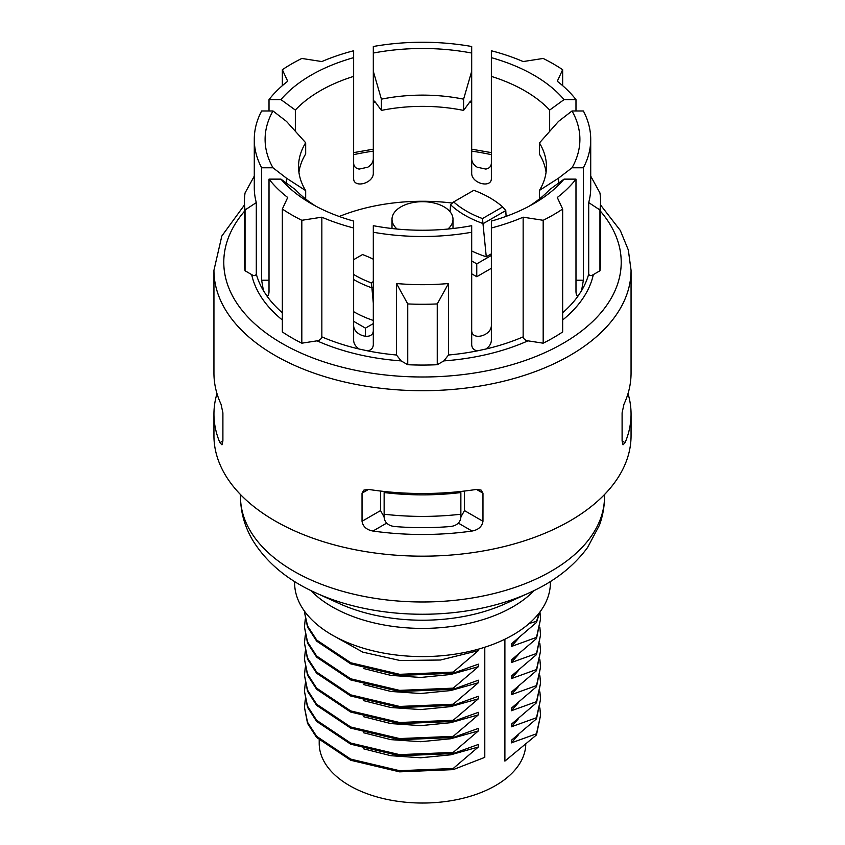 <?xml version="1.0" encoding="UTF-8"?>
<svg xmlns="http://www.w3.org/2000/svg" width="845" height="845" viewBox="0 0 845 845"><rect width="100%" height="100%" fill="white"/><g stroke="black" fill="none" stroke-linecap="round" stroke-linejoin="round"><path stroke-width="1.27" d="M484.787 647.238L484.787 757.363L453.205 769.626L453.205 768.475L478.344 747.012L478.344 744.456L453.205 753.56L453.205 752.409L478.344 730.946L478.344 728.401L453.205 737.495L453.205 736.344L478.344 714.881L478.344 712.335L453.205 721.429L453.205 720.278L478.344 698.826L478.344 696.269L453.205 705.364L453.205 704.212L478.344 682.76L478.344 680.204L453.205 689.298L453.205 688.147L478.344 666.694L478.344 664.138L453.205 673.233L453.205 672.092L478.344 650.629L478.344 649.182M539.765 612.213L536.49 622.48L511.341 643.943L511.341 646.499L536.49 637.394L540.546 619.005L536.49 638.545L511.341 660.008L511.341 662.554L536.49 653.46L540.546 635.07L536.49 654.611L511.341 676.074L511.341 678.62L536.49 669.525L540.546 651.125L536.49 670.677L511.341 692.139L511.341 694.685L536.49 685.591L540.546 667.191L536.49 686.731L511.341 708.205L511.341 710.751L536.49 701.656L540.546 683.256L536.49 702.797L511.341 724.26L511.341 726.816L536.49 717.722L540.546 699.322L536.49 718.863L511.341 740.326L511.341 742.882L536.49 733.787L540.546 715.388L539.892 707.93M540.546 699.322L539.892 691.865M536.49 717.722L536.49 718.863M540.546 683.256L539.892 675.799M536.49 701.656L536.49 702.797M540.546 667.191L539.892 659.734M536.49 685.591L536.49 686.731M540.546 651.125L539.892 643.668M536.49 669.525L536.49 670.677M540.546 635.07L539.892 627.603M536.49 653.46L536.49 654.611M540.546 619.005L539.966 611.949M536.49 637.394L536.49 638.545M529.15 623.504L536.49 621.328L539.427 612.657M536.49 621.328L536.49 622.48M540.546 715.388L536.49 734.928L504.898 761.102L504.898 639.221M536.49 733.787L536.49 734.928M305.214 699.892L304.453 707.36L307.538 722.253L316.643 736.354L350.707 759.116L399.6 770.703L453.205 768.475M453.205 769.626L399.6 771.844L350.707 760.257L316.643 737.495L307.538 723.404L304.453 707.36M305.214 683.827L304.453 691.294L307.538 706.188L316.643 720.289L350.707 743.051L399.6 754.638L453.205 752.409M453.205 753.56L399.6 755.779L350.707 744.191L316.643 721.429L307.538 707.339L304.453 691.294M305.214 667.761L304.453 675.229L307.538 690.133L316.643 704.223L350.707 726.985L399.6 738.572L453.205 736.344M453.205 737.495L399.6 739.713L350.707 728.126L316.643 705.364L307.538 691.273L304.453 675.229M305.214 651.696L304.453 659.163L307.538 674.067L316.643 688.157L350.707 710.92L399.6 722.507L453.205 720.278M453.205 721.429L399.6 723.647L350.707 712.071L316.643 689.298L307.538 675.208L304.453 659.163M305.214 635.641L304.453 643.098L307.538 658.001L316.643 672.092L350.707 694.854L399.6 706.441L453.205 704.212M453.205 705.364L399.6 707.592L350.707 696.005L316.643 673.243L307.538 659.153L304.453 643.098M305.214 619.575L304.453 627.032L307.538 641.936L316.643 656.026L350.707 678.788L399.6 690.376L453.205 688.147M453.205 689.298L399.6 691.527L350.707 679.94L316.643 657.178L307.538 643.087L304.453 627.032M453.205 673.233L399.6 675.461L350.707 663.874L316.643 641.112L307.538 627.022L304.453 612.118L307.601 626.029L316.759 640.087L350.844 662.786L399.685 674.321L453.205 672.092M478.344 650.629L440.498 660.019L399.97 660.494L362.801 652.139L334.546 636.359M319.209 740.199L319.209 743.399A103.291 59.636 0 0 0 382.975 798.493A103.291 59.636 0 0 0 495.54 785.575A103.291 59.636 0 0 0 525.77 744.614M363.656 668.522L390.876 675.387L420.704 677.458L450.691 674.49L478.344 666.694M363.656 684.587L390.876 691.453L420.715 693.523L450.702 690.555L478.344 682.76M363.656 700.653L390.876 707.519L420.715 709.578L450.702 706.621L478.344 698.826M363.656 716.718L390.876 723.584L420.715 725.644L450.702 722.686L478.344 714.881M363.656 732.773L390.876 739.639L420.715 741.709L450.702 738.752L478.344 730.946M363.656 748.839L390.876 755.705L420.704 757.775L450.691 754.817L478.344 747.012M511.341 646.499L518.587 638.228M511.341 662.554L518.587 654.294M511.341 678.62L518.587 670.36M511.341 694.685L518.587 686.425M511.341 710.751L518.587 702.491M511.341 726.816L518.587 718.556M511.341 742.882L518.587 734.622M244.437 204.997L221.823 236.04L213.943 270.294A208.557 120.412 180 0 0 342.69 381.539A208.557 120.412 180 0 0 569.974 355.439A208.557 120.412 180 0 0 631.057 270.294L631.057 373.11A208.557 120.412 0 0 1 623.948 404.28L622.1 412.846L622.1 440.953L623.019 444.819L625.078 442.685L622.1 440.953M368.526 489.413L363.91 490.079L362.03 493.163L368.526 489.413A208.557 120.412 0 0 0 476.474 489.413L482.97 493.163L481.09 490.079L476.474 489.413M384.137 516.96L380.503 510.612L380.503 491.051M380.503 510.612L362.03 521.28L362.03 493.163M628.015 393.59A208.557 120.412 180 0 1 631.057 414.082A208.557 120.412 180 0 1 625.078 442.685M362.03 521.28C362.949 526.604 366.593 529.857 372.951 531.04L386.672 523.118M458.328 523.118L472.049 531.04C478.418 529.847 482.051 526.593 482.97 521.28L464.496 510.612L460.863 516.96M472.049 531.04A208.557 120.412 180 0 1 372.951 531.04M384.137 514.225L384.137 517.457C384.739 522.453 388.024 525.463 393.971 526.467A196.748 113.589 0 0 0 451.029 526.467C456.976 525.453 460.261 522.453 460.863 517.457L460.863 492.55A185.932 107.347 180 0 1 384.137 492.55L384.137 514.225A196.748 113.589 0 0 0 460.863 514.225M219.922 442.685L221.981 444.819L222.9 440.953L219.922 442.685A208.557 120.412 180 0 1 213.943 414.082A208.557 120.412 180 0 1 216.985 393.59M396.495 355.006L396.495 283.519A168.218 97.122 0 0 0 448.505 283.519L448.505 355.006L443.878 360.889L437.256 364.713A178.063 102.805 180 0 1 407.744 364.713L401.121 360.889L396.495 355.006A168.218 97.122 180 0 1 367.765 350.886L359.188 349.038C355.724 346.735 353.865 343.873 353.632 340.44L353.632 221.084A157.402 90.869 180 0 1 311.203 203.624A157.402 90.869 180 0 1 280.962 179.129L269.016 179.129L269.016 291.578C268.89 294.81 268.097 296.151 266.65 295.602L267.221 295.739M373.31 330.332C373.342 341.179 353.4 335.845 353.632 325.24M367.765 350.886C371.251 350.073 373.099 348.013 373.31 344.697L373.31 232.248A168.218 97.122 180 0 0 471.69 232.248L471.69 225.689A157.402 90.869 180 0 1 373.31 225.689L373.31 232.248M577.779 295.739L578.35 295.602C576.903 296.151 576.11 294.81 575.984 291.578L575.984 179.129A168.218 97.122 180 0 1 557.288 197.487L562.654 209.042L562.654 331.937A184.949 106.776 180 0 1 543.177 343.186L527.956 340.831C525.284 340.377 523.678 339.056 523.15 336.87A168.218 97.122 180 0 1 485.812 349.038L477.235 350.886C473.749 350.073 471.901 348.013 471.69 344.697L471.69 232.248M491.367 325.24C491.6 335.845 471.658 341.179 471.69 330.332M485.812 349.038C489.276 346.735 491.135 343.873 491.367 340.44L491.367 227.981A168.218 97.122 180 0 0 523.15 217.186L543.177 220.291L543.177 343.186M562.654 312.766A168.218 97.122 180 0 0 578.35 295.602L581.571 290.659L583.367 280.223L575.984 280.223M575.984 179.129L564.037 179.129L549.662 189.576A144.611 83.486 180 0 1 529.086 206.243M539.437 198.934L539.437 190.41L558.492 178.21L572.012 167.775L583.367 167.775A168.218 97.122 180 0 0 590.718 139.372A168.218 97.122 180 0 0 583.367 110.97L572.012 110.97L558.492 121.416L539.437 142.953L539.437 154.202A123.951 71.561 180 0 1 546.071 172.306M562.654 85.662L562.654 69.702A184.949 106.776 180 0 0 543.177 58.453L523.15 61.558A168.218 97.122 180 0 0 491.367 50.763L491.367 178.411C491.6 188.572 471.658 183.587 471.69 173.309L471.69 102.625L471.077 100.904L470.147 101.506L463.599 110.41L463.599 99.171L471.69 71.297L471.69 102.625A144.611 83.486 180 0 0 469.63 102.213M491.367 163.212C491.135 166.497 489.276 168.451 485.812 169.074L477.235 167.215C473.749 165.06 471.901 162.303 471.69 158.944M471.69 71.297L471.69 46.496A168.218 97.122 180 0 0 373.31 46.496L373.31 173.309C373.342 183.587 353.4 188.572 353.632 178.411L353.632 50.763A168.218 97.122 180 0 0 321.85 61.558L301.823 58.453A184.949 106.776 180 0 0 282.346 69.702L287.712 81.257A168.218 97.122 180 0 0 269.016 99.615L280.962 99.615L295.338 110.061L295.338 131.239M373.31 158.944C373.099 162.303 371.251 165.06 367.765 167.215L359.188 169.074C355.724 168.451 353.865 166.497 353.632 163.212M269.016 280.223L261.633 280.223L261.633 167.775L272.988 167.775L286.508 178.21L286.508 183.185M261.633 280.223L263.429 290.659L266.65 295.602A168.218 97.122 180 0 0 282.346 312.766M269.016 110.97L269.016 99.615M562.654 69.702L557.288 81.257A168.218 97.122 180 0 1 575.984 99.615L575.984 110.97M282.346 85.662L282.346 69.702M523.15 336.87L523.15 217.186M562.654 209.042A184.949 106.776 180 0 1 543.177 220.291M353.632 227.981A168.218 97.122 180 0 1 321.85 217.186L321.85 336.87C321.322 339.056 319.716 340.377 317.044 340.831L301.823 343.186L301.823 220.291A184.949 106.776 180 0 1 282.346 209.042L287.712 197.487A168.218 97.122 180 0 1 269.016 179.129M321.85 217.186L301.823 220.291M301.823 343.186A184.949 106.776 180 0 1 282.346 331.937L282.346 209.042M254.282 176.13L245.05 192.956A178.063 102.805 0 0 0 244.437 201.48A178.063 102.805 0 0 0 245.05 209.993L245.05 270.78L251.673 274.604C253.996 276.072 255.539 275.892 256.299 274.065L256.299 202.578A168.218 97.122 0 0 1 254.282 187.569L254.282 139.372A168.218 97.122 180 0 1 261.633 110.97L272.988 110.97L286.508 121.416L305.679 142.752L305.679 154.001A123.951 71.561 180 0 0 298.929 172.306M261.633 167.775A168.218 97.122 180 0 1 254.282 139.372M590.718 139.372L590.718 187.569A168.218 97.122 0 0 1 588.701 202.578L588.701 274.065C589.461 275.892 591.004 276.072 593.327 274.604L599.95 270.78L599.95 209.993A178.063 102.805 0 0 0 600.563 201.48A178.063 102.805 0 0 0 599.95 192.956L590.718 176.13M583.367 167.775L583.367 280.223M245.05 209.993L256.299 202.578M588.701 202.578L599.95 209.993M396.495 283.519L407.744 303.925A178.063 102.805 0 0 0 437.256 303.925L448.505 283.519M437.256 364.713L437.256 303.925M407.744 364.713L407.744 303.925M600.563 201.48L600.563 262.267A178.063 102.805 180 0 1 599.95 270.78M245.05 270.78A178.063 102.805 180 0 1 244.437 262.267L244.437 201.48M549.662 131.398L549.662 110.061L564.037 99.615L575.984 99.615M373.31 71.297L381.401 99.171L381.401 110.41L374.853 101.506L373.923 100.893L373.31 102.625A144.611 83.486 180 0 1 375.37 102.213M558.492 178.21L558.492 183.185M564.037 179.129A157.402 90.869 180 0 1 533.797 203.624A157.402 90.869 180 0 1 491.367 221.084L491.367 227.981M315.914 206.243A144.611 83.486 180 0 1 295.338 189.576L280.962 179.129M286.508 178.21L305.679 190.611L305.679 199.029M452.381 203.064A144.611 83.486 0 0 0 339.246 216.489M295.338 110.061A144.611 83.486 180 0 1 353.632 76.399M491.367 76.399A144.611 83.486 180 0 1 549.662 110.061M381.401 110.41A123.951 71.561 180 0 1 463.599 110.41M381.401 99.171A123.951 71.561 180 0 1 463.599 99.171M305.679 190.611A123.951 71.561 180 0 1 298.549 166.676A123.951 71.561 180 0 1 305.679 142.752M572.012 110.97A157.402 90.869 180 0 1 572.012 167.775M272.988 167.775A157.402 90.869 180 0 1 272.988 110.97M280.962 99.615A157.402 90.869 180 0 1 353.632 57.661M373.31 53.045A157.402 90.869 180 0 1 471.69 53.045M539.437 142.953A123.951 71.561 180 0 1 546.451 166.676A123.951 71.561 180 0 1 539.437 190.41M631.057 414.082L631.057 435.766A208.557 120.412 180 0 1 569.974 520.9A208.557 120.412 180 0 1 342.69 547.011A208.557 120.412 180 0 1 213.943 435.766L213.943 414.082M482.97 493.163L482.97 521.28M213.943 270.294L213.943 373.11A208.557 120.412 0 0 0 221.052 404.28L222.9 412.846L222.9 440.953M491.367 57.661A157.402 90.869 180 0 1 564.037 99.615M294.609 581.518L294.609 582.754A127.891 73.832 0 0 0 422.5 656.586A127.891 73.832 0 0 0 550.391 582.754L550.391 581.518M353.632 279.537A99.361 57.365 0 0 0 371.906 287.86L371.177 282.832A97.09 56.055 180 0 1 353.632 274.445M373.31 281.596L371.177 282.832M353.632 259.69L362.526 254.556A97.09 56.055 180 0 1 373.31 259.225M371.916 287.839L373.31 287.036M371.906 287.86L373.31 303.186M373.31 320.477A99.361 57.365 180 0 1 353.632 311.668M353.632 321.301L365.462 328.135L365.462 336.405M373.31 323.593L365.462 328.135M491.367 253.838L486.266 256.774L482.474 218.57A97.09 56.055 180 0 1 453.659 201.934L450.512 204.722A99.361 57.365 0 0 0 483.213 223.598L505.785 210.563L502.638 206.93L482.474 218.57M453.659 201.934L473.823 190.294A97.09 56.055 180 0 1 502.638 206.93M506.102 216.373L505.785 210.563M450.089 211.789L450.512 204.722M486.266 256.774A99.361 57.365 180 0 1 471.69 250.965M471.69 260.947L476.76 263.872L476.76 276.727L491.367 268.287M491.367 255.443L476.76 263.872M471.69 273.801L476.76 276.727M447.882 229.058A30.494 17.608 0 0 0 452.994 219.288A30.494 17.608 0 0 0 422.5 201.691A30.494 17.608 0 0 0 392.006 219.288A30.494 17.608 0 0 0 397.118 229.058M464.496 491.051L464.496 510.612M443.878 360.889A172.158 99.393 0 0 0 527.956 340.831M477.235 350.886A168.218 97.122 180 0 1 448.505 355.006M359.188 349.038A168.218 97.122 180 0 1 321.85 336.87M317.044 340.831A172.158 99.393 0 0 0 401.121 360.889M251.673 274.604A172.158 99.393 0 0 0 282.346 319.991M263.429 290.659A168.218 97.122 180 0 1 256.299 274.065M588.701 274.065A168.218 97.122 180 0 1 581.571 290.659M562.654 319.991A172.158 99.393 0 0 0 593.327 274.604M600.563 211.334A198.712 114.73 180 0 1 422.5 376.997A198.712 114.73 180 0 1 244.437 211.334M353.632 154.646A198.712 114.73 180 0 1 373.31 151.107M471.69 151.107A198.712 114.73 180 0 1 491.367 154.646M529.128 592.905L505.701 603.562A134.397 77.592 180 0 1 339.299 603.562L315.872 592.905C287.891 580.325 266.978 563.013 253.151 540.969C244.849 527.217 240.635 512.535 240.508 496.902A181.992 105.076 0 0 0 293.807 571.209A181.992 105.076 0 0 0 474.235 597.647A181.992 105.076 0 0 0 600.531 518.703A181.992 105.076 0 0 0 604.492 496.902C604.471 506.641 602.76 516.115 599.369 525.347L587.613 547.444C573.681 566.456 554.193 581.613 529.128 592.905A172.232 99.435 180 0 1 315.872 592.905M534.23 590.486A127.891 73.832 180 0 1 422.5 628.405A127.891 73.832 180 0 1 310.77 590.486M353.632 152.628L373.31 149.195M471.69 149.195L491.367 152.628M631.057 270.294L628.331 250.014L620.304 230.442L600.563 204.997M604.492 496.902L604.492 494.568M240.508 496.902L240.508 494.568M452.994 228.52L452.994 219.288M392.006 228.52L392.006 219.288"/></g></svg>
